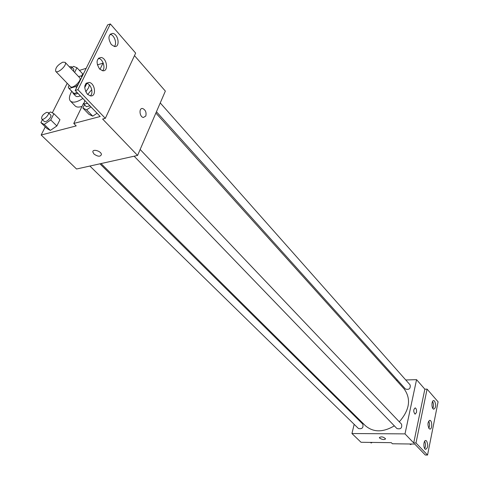 <?xml version="1.0" encoding="UTF-8"?>
<svg xmlns="http://www.w3.org/2000/svg" width="479" height="479" viewBox="0 0 479 479"><rect width="100%" height="100%" fill="white"/><g stroke="black" fill="none" stroke-linecap="round" stroke-linejoin="round"><path stroke-width="0.72" d="M62.803 62.15L65.132 62.348C67.731 64.635 57.833 74.041 55.696 71.323C55.193 68.024 57.564 64.97 62.803 62.15M65.132 62.348L79.694 77.778C82.346 80.131 72.604 89.393 70.401 86.615L55.696 71.323M69.156 85.322L68.258 87.112L69.114 88.495L75.64 86.573L78.275 84.274M78.58 76.598L80.945 75.886L81.813 77.119M84.843 85.861L86.046 83.394M68.748 88.214L73.928 93.489L77.173 92.549M84.687 87.741L86.897 83.334M72.706 92.315L73.233 93.513C74.167 94.387 75.736 94.333 77.945 93.351M89.339 84.939L88.567 87.843L85.723 91.824M80.334 95.836C78.125 96.812 76.556 96.866 75.622 95.986L73.233 93.513M76.628 87.603L75.64 86.573M73.928 93.489L69.114 88.495M91.752 89.675L87.675 94.483M82.873 98.476C77.059 102.261 72.91 103.123 70.413 101.069C68.736 99.039 69.186 95.8 71.772 91.345M82.047 106.374C78.867 107.446 76.58 107.308 75.185 105.955L70.413 101.069M103.009 63.15L97.351 64.887M86.166 68.323L79.43 70.395M67.198 83.286L52.319 112.852M45.271 126.863L41.164 135.012L76.209 125.905L73.766 123.45L100.189 116.511L75.197 90.489L77.921 89.693L105.326 118.337L102.62 119.037L137.575 155.436L165.357 91.1L134.479 55.63M82.675 73.862L81.466 76.311L82.675 73.862L76.945 67.749L73.544 66.347L72.09 67.365M42.421 119.654L40.913 122.624L47.02 128.57L50.349 130.414L56.857 125.965L59.959 119.702L53.899 113.679L50.535 111.93L48.78 113.14M75.197 90.489L107.691 24.854L110.362 23.95L135.653 53.109L105.326 118.337M41.164 135.012L76.55 169.009L137.575 155.436M145.796 116.014L143.395 117.487C139.425 116.996 138.682 107.595 142.682 108.529C145.532 109.913 146.574 112.409 145.796 116.014C146.568 112.409 145.532 109.913 142.682 108.529C138.676 107.595 139.425 116.996 143.395 117.487L145.796 116.014M93.968 154.01L92.848 152.005C92.375 148.49 101.38 151.13 101.428 154.525C100.356 156.902 97.866 156.735 93.968 154.01C97.866 156.729 100.356 156.902 101.428 154.519C101.38 151.13 92.375 148.484 92.854 152.005L93.968 154.01M103.153 62.845L99.991 69.371M110.362 23.95L77.921 89.693M111.326 44.571L114.373 46.469C120.343 47.768 118.618 34.081 112.721 33.392C108.224 34.602 107.757 38.326 111.326 44.571M87.286 94.1L90.256 95.848C96.656 97.291 95.423 83.22 89.076 82.406C84.047 83.693 83.448 87.591 87.286 94.1M99.518 68.898L102.53 70.724C108.715 72.095 107.218 58.216 101.099 57.468C96.345 58.713 95.818 62.527 99.518 68.898M83.568 103.242L73.766 123.45M84.49 104.739L82.885 108.05L88.986 114.343L92.74 116.169L97.051 113.242L92.74 116.169L86.621 109.853L90.956 106.895M114.319 46.457C117.385 43.655 114.307 34.751 110.086 34.284M90.333 95.86C93.914 93.13 90.98 83.729 86.364 83.202L86.262 83.184M102.542 70.724C105.865 67.952 102.829 58.785 98.411 58.312L98.375 58.306M155.885 113.044L404.144 388.924C411.293 398.941 409.683 409.904 399.306 421.813M394.331 425.855C382.966 432.519 373.333 432.477 365.435 425.741L101.051 163.561M140.149 149.472L401.54 424.16C402.27 427.998 400.743 429.465 396.947 428.561L134.144 156.202M160.249 102.937L410.144 384.924C410.665 388.631 409.108 390.002 405.468 389.032L156.441 111.751M99.943 163.806L362.789 424.083C363.561 427.747 362.118 429.226 358.466 428.525L89.884 166.039M354.173 424.334L351.939 433.537L405 433.884L416.562 379.655L405.767 379.979M397.564 380.23L396.349 380.266M356.089 416.473L355.897 417.257M416.473 412.479L415.077 414.179C413.257 411.659 413.305 409.563 415.209 407.886C416.335 408.557 416.76 410.09 416.473 412.479C416.754 410.09 416.335 408.557 415.209 407.886C413.299 409.563 413.257 411.659 415.077 414.179L416.467 412.479M351.939 433.537L361.04 442.285L391.301 442.662L392.391 443.764L414.778 444.063L425.286 455.002L427.543 455.05L415.988 442.973L413.706 442.943L424.849 389.176L416.562 379.655M413.706 442.943L405 433.884M427.543 455.05L438.087 401.821L427.076 389.122L424.849 389.176M379.398 437.429L379.727 438.159L379.392 437.578C381.308 436.375 383.362 436.782 385.559 438.794C384.392 439.956 382.446 439.746 379.727 438.159C382.218 439.674 384.158 439.932 385.547 438.938M429.076 428.597L429.759 429.034C432.25 429.807 432.441 420.73 429.944 420.364C427.651 421.819 427.358 424.562 429.076 428.597M426.597 440.973L425.933 440.554C423.412 439.746 423.113 448.973 425.657 449.35C428.028 447.847 428.346 445.057 426.597 440.973M434.585 401.109L433.872 400.63C431.429 399.869 431.31 408.838 433.758 409.18C435.986 407.779 436.255 405.09 434.585 401.109M415.988 442.973L427.076 389.122M428.819 428.262C429.849 425.885 429.795 423.514 428.651 421.137M424.717 448.566C425.813 446.159 425.783 443.734 424.628 441.303M432.824 408.413C433.794 406.066 433.717 403.743 432.591 401.426M370.363 442.398L371.189 442.991L372.285 442.422M371.189 442.991L370.584 442.404M409.701 443.991L410.575 444.59L411.695 444.021M410.575 444.59L410 443.997M74.616 72.395L76.945 67.749M69.323 66.785L71.479 66.719L73.79 69.174L73.604 71.323M71.479 66.719L71.281 68.862M40.913 122.624L44.224 124.444L50.75 119.954L53.899 113.679M48.175 112.541L50.624 114.966C52.576 116.589 45.822 123.301 44.176 121.367L41.715 118.96C41.272 116.517 42.918 114.313 46.655 112.361L48.175 112.541C50.127 114.164 43.35 120.888 41.715 118.96M47.02 128.57L50.349 130.414L44.224 124.444M50.349 130.414L56.857 125.965L50.75 119.954M56.857 125.965L59.959 119.702M82.885 108.05L86.621 109.853M90.004 105.901L86.328 106.637L83.867 104.093L84.771 100.458M88.986 114.343L92.74 116.169M87.543 103.344L83.867 104.093M81.957 76.832L81.37 76.209M98.411 58.312L101.099 57.468M86.364 83.202L89.076 82.406M110.104 34.254L112.721 33.392M433.465 400.636L433.872 400.63M425.544 440.548L425.933 440.554M429.549 420.37L429.944 420.364"/></g></svg>
